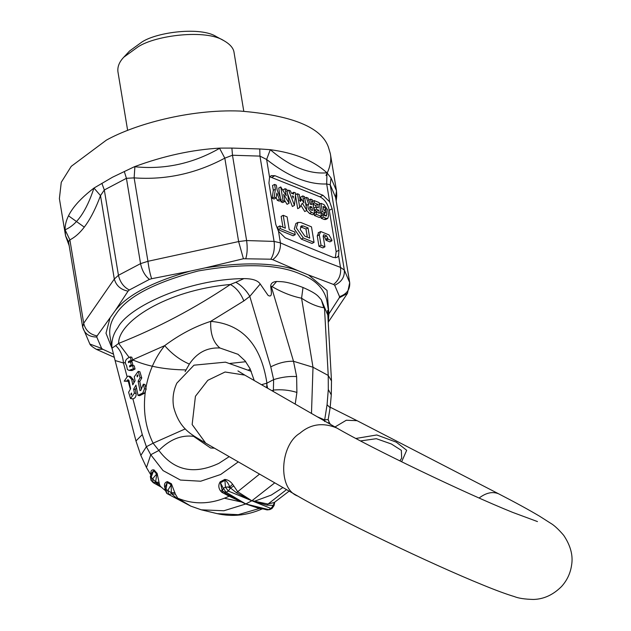 <?xml version="1.0" encoding="UTF-8"?>
<svg xmlns="http://www.w3.org/2000/svg" width="631" height="631" viewBox="0 0 631 631"><rect width="100%" height="100%" fill="white"/><g stroke="black" fill="none" stroke-linecap="round" stroke-linejoin="round"><path stroke-width="0.95" d="M399.896 460.922L401.671 458.161L401.34 450.345L391.386 444.003L376.336 438.695L360.49 440.935M401.631 461.774L406.687 450.289L396.284 442.157L376.786 434.964L355.845 438.474M251.801 500.746L237.674 491.699L236.467 492.764L251.801 500.746L228.327 491.068L230.481 487.952L229.739 486.919L232.634 484.292C230.512 481.374 227.909 479.741 224.825 479.402L225.464 487.179L229.739 486.919C228.359 483.472 226.829 481.248 225.164 480.262L220.416 482.77L220.156 481.863C218.318 484.805 218.397 487.763 220.393 490.752L222.364 490.815L223.327 488.307L226.095 492.243L228.327 491.068L225.464 487.179L223.327 488.307L220.416 482.77L222.23 490.571M289.148 491.115L274.28 502.505L273.27 505.407L270.983 508.468L268.759 509.643L269.839 509.603L267.094 509.911L268.759 509.643L245.759 503.972L226.095 492.243L223.224 491.778L221.828 492.322L229.148 496.195L230.441 495.934L225.464 493.229M166.836 493.466L168.714 494.475L167.791 490.468L165.985 489.49L166.836 493.466L168.714 494.475L171.632 493.789L175.371 494.136L171.395 483.764L167.452 481.634C165.022 482.194 164.068 483.961 164.596 486.943L165.251 488.678M274.714 502.237L274.083 505.541L274.469 502.852L273.27 505.407L266.692 505.092L286.529 489.617M274.28 502.505L267.852 504.011L251.99 500.691L274.753 482.841M330.131 407.792L331.283 394.888L328.301 389.477L327.071 404.731L330.131 407.792L328.175 419.505L329.524 423.133L327.323 422.557M327.071 404.731L324.673 419.923L328.183 419.505M250.262 369.111L248.235 370.137M129.205 357.501L118.644 343.398C157.474 328.065 194.711 308.425 230.354 284.486C236.262 287.736 240.758 293.226 243.842 300.94L249.805 296.365C246.193 290.228 241.539 285.527 235.836 282.262L230.354 284.486C165.164 290.37 117.95 322.307 118.644 343.398L115.631 345.654C120.135 349.55 122.753 355.332 123.463 362.991L115.102 360.538L135.965 440.966L140.839 455.416L146.376 446.732L150.754 454.738L163.043 470.584L180.442 480.057L200.697 481.216L220.692 474.48L238.305 461.884M142.858 392.947L138.008 395.385L139.68 395.676L144.531 393.239L142.858 392.947L144.507 388.783L146.187 389.075L145.406 391.023C142.843 410.095 145.398 427.487 153.081 443.199L146.376 446.732L142.283 434.601L135.965 440.966M131.477 393.034L130.854 394.138L131.145 395.069L131.721 394.265L131.477 393.034M136.99 375.674L137.235 376.912L137.858 375.808L137.574 374.869L136.99 375.674L137.85 375.824M138.008 395.385L135.933 385.084L133.646 389.169L135.318 389.461L136.422 387.497M133.646 389.169L134.442 393.152L136.115 393.444L135.318 389.461M136.115 393.444C136.312 396.418 135.239 398.224 132.896 398.871L130.538 398.547L128.606 392.277L130.609 388.72L128.953 380.501L127.888 379.673L127.005 380.958L128.677 381.25L128.937 380.422M144.507 388.783L143.3 384.192L140.902 390.258L140.011 390.707L138.102 381.227L140.106 377.669L138.173 371.391L134.269 376.794L135.066 380.769L132.778 384.855L131.674 379.381L128.811 376.186L127.588 376.226L124.204 381.163L127.005 380.958M130.538 398.547L134.442 393.152M133.961 382.741L133.346 379.673L130.483 376.47L128.811 376.186M138.102 381.227L139.774 381.518L141.778 377.961L139.853 371.683L138.173 371.391M141.32 389.193L139.774 381.518M143.3 384.192L144.972 384.484L146.187 389.075M192.747 435.067L193.583 436.344C181.334 434.767 169.763 439.468 158.87 450.463L153.081 443.199L185.269 428.899M185.088 371.651L189.363 364.095C180.024 360.009 171.806 353.849 164.699 345.63C155.076 357.651 148.806 371.769 145.895 387.97M144.531 393.239L145.406 391.023M128.677 381.25L128.274 381.282L130.349 389.177M124.204 381.163L128.274 381.282M129.576 366.919L132.534 365.507L134.206 365.799L135.066 369.048L133.386 368.756L128.969 370.397L127.391 369.49L126.563 365.499C124.646 362.849 124.977 360.451 127.557 358.321L130.286 356.957L131.138 360.198L132.81 360.49L131.824 357.217L130.286 356.957M132.534 365.507L133.386 368.756M128.969 370.397L132.076 370.531L135.066 369.048M129.805 366.879L129.536 365.846L131.295 364.963L130.443 361.721L128.448 362.636M128.685 362.604L128.409 361.571L131.138 360.198M129.947 361.973L132.81 360.49M130.443 361.721L132.116 362.013L132.967 365.254L131.295 364.963M131.067 366.248L132.967 365.254M132.644 359.844L164.699 345.63C179.527 334.572 194.861 326.479 210.715 321.36L243.842 300.94M189.363 364.095C196.927 352.713 207.11 347.35 219.911 347.989C213.262 342.483 210.194 333.602 210.715 321.36C242.257 324.019 260.997 344.613 266.937 383.151L266.684 387.686M219.911 347.989L238.108 354.338M261.494 384.697L266.937 383.151L273.633 379.617C281.623 377.133 289.282 376.108 296.625 376.557L293.51 361.279C286.206 361.027 278.626 362.888 270.762 366.848L249.805 296.365L260.224 284.005C257.787 280.401 252.345 278.602 243.897 278.61C187.841 279.028 128.164 307.139 117.934 327.489C113.241 333.941 111.261 340.835 111.995 348.17L109.92 335.66C109.013 328.152 110.961 321.084 115.773 314.467C126.689 297.043 154.193 282.546 198.276 270.959C243.913 263.017 278.09 264.097 300.806 274.209C315.003 279.533 323.632 288.059 326.692 299.772L328.846 312.802L327.544 310.476L327.828 315.153L321.266 299.701L323.798 307.731C316.825 306.595 309.419 303.424 301.579 298.218L303.006 287.484C285.953 281.04 282.12 281.765 276.599 281.481C272.766 281.812 270.802 283.366 270.723 286.143C270.928 289.984 273.152 298.266 268.088 295.387L260.224 284.005M270.762 366.848L273.633 379.617L273.389 390.068C281.394 389.288 289.235 390.068 296.901 392.419L296.625 376.557M267.615 388.223L266.582 383.238M245.743 361.713L229.968 363.44M140.839 455.416L146.479 467.547L150.754 454.738L158.87 450.463C174.014 470.663 194.009 474.962 218.854 463.351L229.211 456.655M153.522 482.849L153.025 482.447L152.615 478.826L151.188 477.217L153.625 470.671L151.432 473.487L150.328 476.444L151.03 480.372L153.522 482.849L161.315 487.187M151.227 474.039L151.314 474.946M152.552 482.084L155.802 482.739L155.628 481.863L159.067 482.534L157.151 473.416L152.615 478.826L155.628 481.863L156.796 474.236L153.625 470.671L154.027 469.906C151.779 469.535 150.73 470.679 150.888 473.337M157.151 473.416L154.027 469.906M160.976 486.872L155.802 482.739L159.32 483.945L159.067 482.534M164.801 490.2L160.306 486.233L159.32 483.945M328.301 389.477L328.238 375.445L313 367.242L311.485 413.447M331.283 394.888L331.496 380.935L328.238 375.445L324.508 308.456L323.798 307.731M324.618 421.579L324.673 419.923L317.283 416.775M330.108 424.158L329.532 423.133M245.759 503.972L251.99 500.691L266.692 505.092M245.94 503.924L260.674 508.27L259.325 508.499L262.291 508.823M174.937 492.527L171.348 492.795L171.182 484.687L167.791 490.468L171.348 492.795L171.632 493.789L176.459 498.04L190.775 506.117L168.106 494.16M165.164 487.566L164.596 486.943M165.125 489.435L165.985 489.49L167.176 482.526L165.361 486.398L164.857 489.364L166.789 493.434M171.395 483.764L171.182 484.687L167.176 482.526L167.452 481.634M260.674 508.27L262.93 508.854L261.991 509.004C247.029 515.488 232.082 517.034 217.159 513.642L238.297 514.675L259.325 508.499L245.751 503.98L223.895 510.755L201.321 509.824L190.775 506.117L177.737 498.19L175.371 494.128M245.751 503.972L229.148 496.195C211.527 504.319 194.387 504.989 177.737 498.19L176.459 498.04M267.094 509.911L262.764 508.815M245.845 503.885L230.441 495.934M220.393 490.752L221.836 492.33M224.825 479.402L220.156 481.863M236.467 492.764L230.481 487.944L233.825 486.004L232.634 484.292M259.554 474.102L237.674 491.699L233.817 485.996M271.362 286.774L293.51 361.279L313 367.242L301.579 298.218C291.956 296.294 282.136 292.445 272.127 286.655L270.723 286.143M327.868 315.768L328.846 312.802M328.27 323.001L328.925 313.291M115.631 345.654L111.995 348.17L115.102 360.538M235.836 282.262L243.897 278.61M272.127 286.655L276.599 281.481M321.266 299.701C317.906 296.365 318.371 294.259 303.006 287.484M132.644 359.851C147.378 366.319 165.141 369.671 185.916 369.908M82.637 327.016L89.854 344.037C90.201 345.173 92.394 346.955 96.44 349.377L102.814 349.29L101.638 348.415L96.764 337.025C89.129 336.97 84.42 333.633 82.645 327.024L68.519 241.697L69.883 239.859L83.694 323.269L114.306 279.036C116.175 285.662 120.758 289.7 128.061 291.151L115.236 310.57C127.21 295.15 152.087 282.025 189.876 271.212L205.438 267.828C245.254 261.755 276.173 262.733 298.195 270.762L308.512 274.966L327.024 290.434L328.806 312.566M339.557 296.641L339.257 297.84L347.452 293.383L349.7 282.625C350.15 289.44 346.766 294.117 339.557 296.641L334.682 285.251C341.592 282.033 344.802 276.97 344.329 270.084L340.495 267.394C341.3 274.501 338.973 280.196 333.523 284.463L308.512 274.966M274.58 184.426L275.384 189.245L274.217 197.156L276.126 197.929L276.835 193.07L279.383 199.262L281.292 200.043L277.151 189.97L276.354 185.151L274.58 184.426L272.521 185.514L273.318 190.333L275.384 189.245M273.318 190.333L272.15 198.244L274.217 197.156M272.15 198.244L274.059 199.017L276.126 197.929M276.173 197.566L277.325 200.35L279.383 199.262M277.325 200.35L279.225 201.131L281.292 200.043M283.059 200.761L284.833 201.486L283.658 194.387L289.124 203.237L286.837 189.426L285.07 188.708L286.245 195.799L280.771 186.957L283.059 200.761L281 201.849L282.767 202.575L284.833 201.486M284.652 200.429L287.066 204.326L289.124 203.237M283.185 190.846L283.011 189.797L285.07 188.708M280.298 197.629L278.713 188.038L280.771 186.957M280.748 200.327L281 201.849M292.374 195.87L293.226 198.087L293.407 196.288L292.374 195.87M292.681 196.675L293.407 196.288M295.687 193.039L293.809 192.274L293.62 194.127L291.356 193.204L290.481 190.917L288.612 190.152L294.432 205.398L295.687 193.039M293.809 192.274L291.751 193.362M286.545 191.24L288.612 190.152M287.594 193.977L292.374 206.487L294.432 205.398M299.22 194.482L297.453 193.756L299.741 207.567L302.304 203.143L306.816 210.454L304.528 196.643L302.762 195.925L303.929 202.993L301.681 199.341L300.395 201.549L299.22 194.482M297.453 193.756L295.395 194.845L297.674 208.656L299.741 207.567M300.979 205.422L304.757 211.543L306.816 210.454M301.129 199.625L300.695 197.014L302.762 195.925M299.615 200.429L301.681 199.341M309.916 208.545L309.75 208.104M311.911 207.055L310.649 206.542C309.206 207.031 309.395 208.183 311.217 209.997L312.479 210.509L311.911 207.055L309.845 208.143M309.671 207.055L310.649 206.542L310.018 206.534M306.295 197.369L308.669 204.144C307.155 206.921 308.141 209.681 311.619 212.41L314.648 213.649L312.361 199.838L310.594 199.12L311.509 204.641L310.247 204.129L308.141 198.118L306.295 197.369L304.237 198.457M305.365 201.668L306.611 205.225L308.669 204.144M306.611 205.225L306.051 205.84M306.674 210.525L309.553 213.499L312.59 214.737L314.648 213.649M308.535 200.208L310.594 199.12M314.135 200.563L314.53 202.977L317.819 204.318L318.387 207.773L316.115 206.842L316.517 209.263L318.789 210.186L319.302 213.294L316.021 211.953L316.423 214.366L321.471 216.433L319.191 202.622L314.135 200.563L312.069 201.652M317.819 204.318L315.76 205.406L312.471 204.065L314.53 202.977M315.76 205.406L316.005 206.905M316.517 209.263L314.451 210.344L314.057 207.93L316.115 206.842M314.451 210.344L316.73 211.275L318.789 210.186M316.73 211.275L316.896 212.316M313.954 213.041L316.021 211.953M314.104 213.933L314.356 215.455L316.423 214.366M314.356 215.455L319.412 217.521L321.471 216.433M326.274 218.389L327.789 218.413L328.625 215.486L327.71 209.965L323.987 204.586L320.958 203.348L322.331 211.63L325.359 212.868L324.957 210.454L323.695 209.934L323.127 206.487L324.389 207L325.935 209.24L326.85 214.761L325.872 215.976L322.843 214.737L323.246 217.151L326.274 218.389L324.216 219.478L325.722 219.501L327.789 218.413M326.503 215.983L325.872 215.976M318.892 204.436L320.958 203.348M325.359 212.868L323.301 213.956L320.264 212.718L322.331 211.63M323.632 209.539L323.798 209.973M324.381 213.381L324.736 215.51M320.777 215.826L322.843 214.737M320.927 216.717L321.179 218.239L323.246 217.151M321.179 218.239L324.216 219.478M279.825 225.937L280.267 228.596L295.205 234.685L294.772 232.034L289.243 229.779L287.113 216.898L283.216 215.313L285.354 228.193L279.825 225.937L277.766 227.026L278.2 229.684L280.267 228.596M278.2 229.684L293.147 235.773L295.205 234.685M282.948 227.207L281.158 216.401L283.216 215.313M307.321 237.153L305.972 228.998L300.459 226.821M308.031 227.909L303.148 225.922L301.287 225.89L300.253 229.503L304.844 236.144L309.726 238.132L308.031 227.909L305.972 228.998M300.766 222.467L297.935 222.427L296.365 227.917L303.337 238.005L314.049 242.375L311.477 226.845L300.766 222.467M297.935 222.427L295.876 223.516L294.306 229.006L301.279 239.094L311.99 243.463L314.049 242.375M320.761 231.545L319.318 234.835L321.037 245.222L324.926 246.808L323.159 236.16L323.766 234.693L326.677 235.876L328.073 239.188L331.961 240.774L331.827 239.938L328.996 234.906L320.761 231.545L318.15 232.8M318.702 232.634L317.251 235.923L318.97 246.311L321.037 245.222M318.97 246.311L322.859 247.896L324.926 246.808M323.143 236.002L324.61 236.964L326.014 240.277L328.073 239.188M326.014 240.277L329.903 241.862L331.961 240.774M335.329 257.866L336.149 251.706L329.287 210.281C327.773 203.837 324.673 199.357 319.996 196.833L269.871 176.79M285.212 237.832L333.223 257.416L337.001 257.472L338.579 255.8L338.981 250.215L332.127 208.79L329.642 201.81L322.938 195.279L274.919 175.694L271.149 175.639L269.571 177.311L268.94 183.014L275.802 224.439L278.508 231.301L285.212 237.832M336.189 200.989L336.78 195.744L336.481 190.743L331.038 178.037L326.961 172.815C313.583 160.613 294.693 152.907 270.281 149.689L266.621 159.469L259.956 156.109L232.484 155.242L246.611 240.553L274.083 241.421C274.903 248.456 273.815 254.38 270.809 259.199L272.742 259.672C278.263 255.429 280.827 249.837 280.424 242.888L310.602 256.005L340.495 267.394L338.579 255.8M270.281 149.689L259.767 148.963L259.956 156.109L274.083 241.421L280.424 242.888L278.508 231.301M245.83 258.41C247.313 253.544 247.573 247.597 246.611 240.553L238.628 241.563L243.416 258.742L270.809 259.199M124.299 171.498L126.429 178.313L140.555 263.632C142.038 270.557 144.996 275.81 149.413 279.391L151.653 278.713C150.123 274.217 148.884 268.412 147.938 261.297L238.628 241.563L224.817 158.144L219.58 148.332C192.936 163.595 164.707 169.731 134.892 166.758L134.135 177.879L126.429 178.313L104.32 189.97L100.503 195.618L93.972 188.054C74.513 202.93 64.883 216.851 65.08 229.802L69.883 239.859C81.549 233.951 91.755 219.202 100.503 195.618L114.306 279.036L118.447 275.29L140.555 263.632L147.938 261.297L134.135 177.879C165.827 180.143 196.052 173.564 224.817 158.144L232.484 155.242L231.892 148.08L219.998 148.104C192.281 149.665 163.752 155.873 134.427 166.718L112.563 177.193L93.972 188.054M127.643 130.412L117.95 71.871C117.319 66.847 119.259 61.964 123.771 57.216L129.592 50.985L142.022 41.954C157.632 31.802 201.052 26.636 216.33 36.63L223.847 40.652C230.165 44.273 233.573 48.271 234.077 52.649L243.771 111.19M123.771 57.216L138.11 46.797C156.125 35.084 206.219 29.121 223.847 40.652M82.645 327.063L68.519 241.712L65.553 235.813L59.393 198.607L61.262 182.296L71.24 166.339L106.426 140.098C134.805 124.331 189.442 109.092 239.954 111.04C292.027 115.276 321.51 127.304 328.404 147.118L330.352 153.751C331.598 160.274 330.131 167.523 325.967 175.505M84.317 227.152L68.598 215.881M69.181 245.711L65.553 235.813L65.08 229.802M336.78 195.744L335.755 198.363M336.654 196.091L335.566 197.235M330.352 153.751L336.497 190.846L335.582 197.322L330.21 184.765L344.329 270.084L349.7 282.609L335.582 197.306L349.7 282.609M329.642 201.81L326.684 183.976L326.961 172.815M269.571 177.311L266.621 159.469C288.107 176.475 308.125 184.646 326.684 183.976L330.21 184.765L331.038 178.037M326.684 172.831C308.953 174.298 290.252 166.671 270.589 149.941M134.892 166.758L134.427 166.718M219.58 148.332L219.998 148.104M259.767 148.963L231.892 148.08M93.853 188.401C86.4 211.03 76.864 224.802 65.261 229.716M82.645 327.024L83.694 323.269C85.351 330.194 89.815 334.414 97.079 335.921L115.236 310.57M112.042 348.446L105.992 333.223L109.968 318.19M102.814 349.29L113.375 354.094M339.257 297.84L328.988 313.765M272.742 259.672L298.195 270.754M243.416 258.742L205.438 267.828M151.653 278.713L189.876 271.212M237.942 370.918L244.804 375.106L225.078 372.006L207.82 380.304L195.429 396.284L192.147 424.537L205.69 443.128L297.761 496.069C277.388 488.788 280.054 444.926 299.891 433.245C310.641 423.985 322.969 422.249 336.875 428.047C371.107 448.073 465.402 493.379 512.617 512.364L537.47 521.577M297.761 496.069C336.836 518.785 431.643 564.264 482.975 585.024C495.8 590.293 506.267 594.15 514.368 596.587C518.508 598.283 524.866 599.237 533.447 599.45C543.764 599.19 553.119 594.883 561.511 586.546C567.072 580.41 570.44 573.24 571.607 565.045C573.224 555.532 570.59 545.618 563.688 535.317C558.451 529.204 553.986 525.11 550.319 523.044L539.473 516.134C529.172 509.998 515.551 502.552 498.608 493.805C492.622 491.32 486.122 492.724 479.11 498.025M498.608 493.805L357.059 420.68L346.293 420.246L334.998 426.966M269.839 509.603L272.071 508.42L270.983 508.468L251.887 500.785M130.854 394.138L131.729 394.288M133.346 379.673L131.674 379.381M140.106 377.669L141.778 377.961M132.896 398.871L142.283 434.601M130.664 370.129L132.336 370.421M128.409 361.571L130.089 361.863M129.536 365.846L131.209 366.138M125.301 362.573L123.463 362.991L126.997 376.423M272.056 390.77L273.389 390.068L273.239 391.457M193.583 436.344L210.604 448.01L214.437 448.16M150.706 476.326L151.543 480.775M224.336 498.214L243.329 502.402M254.498 501.251L271.235 495.098L282.909 487.534M230.717 488.189L227.57 486.919M190.609 506.038L168.714 494.475M295.213 404.085L296.901 392.419M89.854 344.037L101.638 348.415M333.523 284.463L334.682 285.251M309.553 213.499L311.619 212.41M323.309 207.567L324.389 207M323.877 210.328L325.935 209.24M324.791 215.849L326.85 214.761M301.09 227.01L303.148 225.922M301.279 239.094L303.337 238.005M319.318 234.835L317.251 235.923M324.61 236.964L326.677 235.876M325.833 239.181L327.891 238.092M274.919 175.694L271.977 177.248M319.996 196.833L322.938 195.279M329.287 210.281L332.127 208.79M336.149 251.706L338.981 250.215M101.875 183.321L104.32 189.97L118.447 275.29C120.048 282.152 123.668 287.058 129.316 289.992L149.413 279.391M128.061 291.151L129.316 289.992M96.764 337.025L97.079 335.921M244.804 375.106L336.875 428.047M357.059 420.68L330.187 407.208M251.288 371.367L225.472 362.155L193.985 365.183L176.846 383.135C173.257 390.873 172.2 398.918 173.683 407.255C180.056 431.099 193.922 435.5 205.69 443.128M274.745 502.197L274.469 502.852M329.611 423.141L328.301 420.246M237.911 354.204L245.151 360.948L250.026 368.638L254.246 380.532M330.597 424.434L329.595 423.125M272.071 508.42L274.083 505.541M201.321 509.824L217.159 513.642M222.27 490.673L225.598 493.308M146.479 467.547L150.88 474.962M331.496 380.935L327.828 315.153M335.582 197.306L335.471 196.454M96.44 349.377L114.29 357.32M328.585 321.684L347.452 293.383"/></g></svg>
